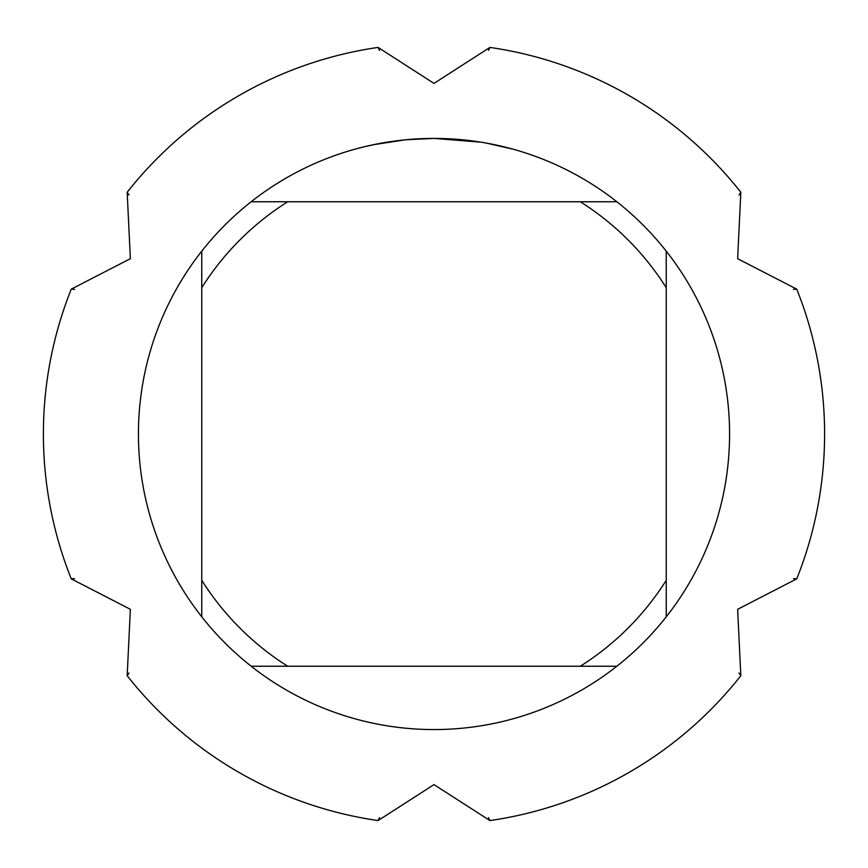 <?xml version="1.0" encoding="UTF-8"?>
<svg xmlns="http://www.w3.org/2000/svg" width="868" height="868" viewBox="0 0 868 868"><rect width="100%" height="100%" fill="white"/><g stroke="black" fill="none" stroke-linecap="round" stroke-linejoin="round"><path stroke-width="1.3" d="M740.827 675.716L737.637 609.303L796.748 578.858A390.6 390.6 0 0 0 796.748 289.142L737.637 258.697L740.827 192.284A390.6 390.6 0 0 0 489.921 47.425L434 83.393L378.079 47.425A390.6 390.6 0 0 0 127.173 192.284L130.363 258.697L71.252 289.142A390.6 390.6 0 0 0 71.252 578.858L130.363 609.303L127.173 675.716A390.6 390.6 0 0 0 378.079 820.575L434 784.607L489.921 820.575A390.6 390.6 0 0 0 740.827 675.716L738.983 673.004L740.827 675.716A390.6 390.6 0 0 1 489.921 820.575L488.489 817.623L489.921 820.575M440.651 138.489L442.995 138.544M454.203 139.097L457.837 139.368M481.263 142.211L434 138.413A295.587 295.587 0 0 1 616.844 666.244A295.587 295.587 0 0 1 201.756 251.156L201.756 616.844M448.995 138.793L451.154 138.913M485.754 142.981L513.053 149.177M616.844 201.756L251.156 201.756A295.587 295.587 0 0 1 434 138.413L405.248 139.813L372.806 144.815M415.034 139.021L416.879 138.902M428.163 138.468L429.291 138.446M364.224 146.768L378.567 143.654M394.549 141.061L396.806 140.757M413.656 139.108L414.231 139.075M251.156 666.244L287.72 666.244A274.472 274.472 0 0 1 201.756 580.28M287.72 666.244L616.844 666.244M666.244 616.844L666.244 580.28A274.472 274.472 0 0 1 580.28 666.244M666.244 580.28L666.244 251.156M580.28 201.756A274.472 274.472 0 0 1 666.244 287.72M201.756 287.72A274.472 274.472 0 0 1 287.72 201.756M201.756 251.156A295.587 295.587 0 0 1 251.156 201.756M796.748 289.142L793.471 289.38L796.748 289.142A390.6 390.6 0 0 1 796.748 578.858L793.471 578.62L796.748 578.858M74.529 289.38L71.252 289.142L74.529 289.38M738.983 194.996L740.827 192.284L738.983 194.996M127.173 192.284L129.017 194.996L127.173 192.284A390.6 390.6 0 0 1 378.079 47.425L379.511 50.377L378.079 47.425M378.079 820.575L379.511 817.623L378.079 820.575A390.6 390.6 0 0 1 127.173 675.716L129.017 673.004L127.173 675.716M71.252 578.858L74.529 578.62L71.252 578.858A390.6 390.6 0 0 1 71.252 289.142M489.921 47.425L488.489 50.377L489.921 47.425A390.6 390.6 0 0 1 740.827 192.284"/></g></svg>
